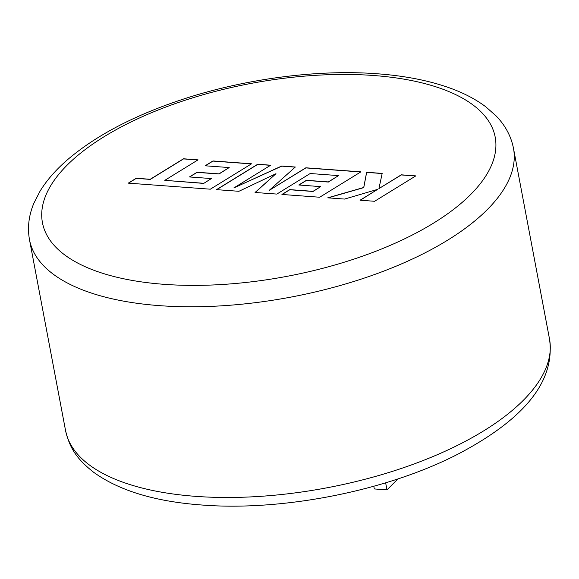 <?xml version="1.0" encoding="UTF-8"?>
<svg xmlns="http://www.w3.org/2000/svg" width="579" height="579" viewBox="0 0 579 579"><rect width="100%" height="100%" fill="white"/><g stroke="black" fill="none" stroke-linecap="round" stroke-linejoin="round"><path stroke-width="0.87" d="M203.685 183.282L164.791 180.344L198.047 159.855L183.485 158.784L150.236 179.273L136.239 178.245L128.285 183.145L210.343 189.188L251.561 163.792L212.942 160.948L205.132 165.789L229.197 167.555L218.978 173.866L197.048 172.252L189.449 176.95L211.386 178.564L203.707 183.413L164.791 180.344M216.503 189.644L238.917 191.294L275.973 173.707L255.064 192.481L276.834 194.081L310.199 173.519L338.534 175.603L328.329 181.922L306.392 180.308L298.793 184.998L320.73 186.619L313.029 191.338L289.746 189.623L281.93 194.457L319.695 197.236L360.92 171.847L305.85 167.794L269.177 190.404L295.333 167.02L281.705 166.014L233.851 187.922L270.697 165.203L257.713 164.248L216.503 189.644M374.606 201.282L415.809 175.886L401.269 174.815L378.919 188.609L382.176 173.41L366.623 172.267L363.728 187.487L327.75 197.83L344.57 199.067L377.602 189.376L360.051 200.211L374.606 201.282M397.976 478.898L386.982 489.877L385.643 482.814M386.982 489.877L374.302 488.944L373.795 486.259M377.602 189.376L360.254 200.225M382.147 173.534L366.645 172.397L363.757 187.618L328.127 197.859M415.621 176.002L401.298 174.945L378.919 188.609M270.516 165.319L257.735 164.378L216.705 189.659M295.203 167.136L281.734 166.144L233.851 187.922M360.731 171.963L305.878 167.917L269.177 190.404M320.73 186.619L313.058 191.468L289.768 189.753L282.139 194.472M338.534 175.603L328.351 182.052L306.414 180.431L298.996 185.019M275.973 173.707L255.223 192.496M211.386 178.564L203.707 183.413M229.197 167.555L219.007 173.997L197.07 172.383L189.659 176.964M251.373 163.908L212.963 161.078L205.342 165.804M197.859 159.97L183.507 158.914L150.258 179.403L136.268 178.368L128.495 183.159M159.71 305.661A246.27 104.879 169.3 0 1 29.5 239.757C27.322 227.612 28.769 215.46 33.843 203.301L40.089 191.099C46.957 179.939 56.366 169.249 68.315 159.037C96.36 135.377 133.749 115.72 180.474 100.066C243.202 79.026 316.727 69.162 377.226 73.772C403.903 75.733 427.461 80.249 447.893 87.313C462.744 92.466 475.402 98.98 485.868 106.869L496.131 115.952C505.293 125.419 511.076 136.203 513.479 148.311A246.27 104.879 169.3 0 1 405.814 262.012A246.27 104.879 169.3 0 1 159.71 305.661M373.39 75.487A230.384 98.119 -10.7 0 0 67.215 165.073A230.384 98.119 -10.7 0 0 164.248 284.34A230.384 98.119 -10.7 0 0 470.423 194.754A230.384 98.119 -10.7 0 0 373.39 75.487M549.507 339.012C556.021 385.245 517.691 422.532 459.183 453.495C388.321 490.514 283.384 511.489 201.789 505.004C155.201 501.609 119.122 490.681 93.566 472.218C75.169 457.721 69.386 446.474 65.536 430.458A246.27 104.879 -10.7 0 0 195.745 496.362A246.27 104.879 -10.7 0 0 441.842 452.72A246.27 104.879 -10.7 0 0 549.507 339.012L513.479 148.311M29.5 239.757L65.536 430.458"/></g></svg>

